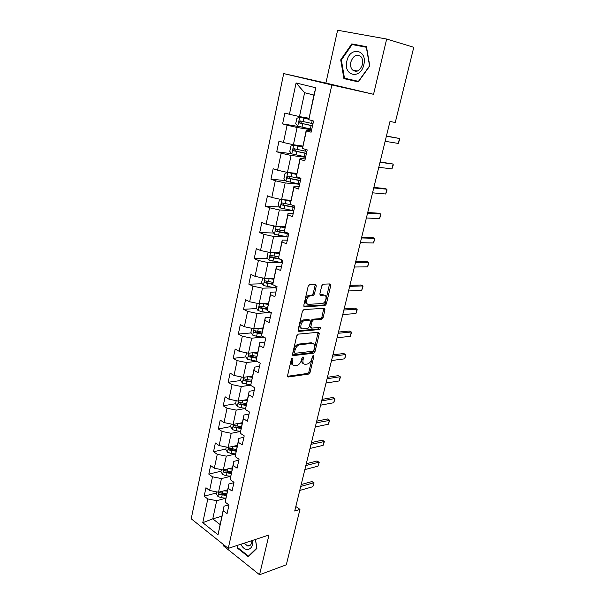 <?xml version="1.0" encoding="UTF-8"?>
<svg xmlns="http://www.w3.org/2000/svg" width="605" height="605" viewBox="0 0 605 605"><rect width="100%" height="100%" fill="white"/><g stroke="black" fill="none" stroke-linecap="round" stroke-linejoin="round"><path stroke-width="0.91" d="M292.389 358.145L291.33 359.325L287.572 375.622L288.366 376.983L308.603 374.079L310.055 372.438L313.836 356.564L313.292 355.611L312.301 356.753L311.809 358.825C310.925 361.722 309.389 363.469 307.196 364.074L305.472 364.301C303.377 364.293 302.56 362.834 303.037 359.922L303.521 357.827L302.992 356.859L301.948 358.024L301.456 360.119C300.572 363.053 299.006 364.823 296.76 365.443L294.99 365.677C292.835 365.67 291.996 364.195 292.457 361.245L292.949 359.128L292.389 358.145M316.294 285.953L315.53 284.388L309.722 284.569L308.187 286.233L303.808 305.238L304.595 306.765L325.029 305.548L326.367 303.944L330.769 285.469L330.043 283.926L323.093 284.168L321.777 285.772L319.894 293.796L320.642 295.331L324.008 295.172C327.63 294.809 326.05 302.908 322.397 303.521L308.656 304.33C304.928 304.769 306.395 296.541 310.191 295.853L313.065 295.663L314.411 294.038L316.294 285.953L315.084 285.409L315.061 284.403M287.609 376.56L288.373 376.983L287.609 376.552M386.671 39.038L337.598 30.25L325.898 83.067L373.557 94.304L386.671 39.038L413.782 47.288L395.262 122.49L389.991 121.476L294.718 511.028L299.959 509.41L295.822 506.529M373.557 94.304L331.858 84.972L228.259 548.38L191.218 518.795L283.7 73.583L331.858 84.972M223.631 544.674L223.374 545.808L259.545 574.75L268.975 535.009L228.259 548.38M259.545 574.75L286.309 564.805L299.959 509.41M298.273 334.126L296.752 335.805L292.517 354.19L293.312 355.596L313.609 353.199L315.024 351.565L319.281 333.68L318.548 332.251L298.273 334.126M298.114 329.914L302.424 311.227L303.952 309.556L324.25 308.285L324.976 309.768L323.123 317.572L321.762 319.183L313.435 319.833L312.059 321.467L310.841 326.677L311.598 328.129L320.03 327.403C320.839 327.978 320.688 328.689 319.576 329.536L298.908 331.381L298.114 329.914M300.088 126.755L282.603 123.896L287.11 125.205L283.442 142.508L278.981 141.116L276.727 151.787L281.166 153.224L277.559 170.224L273.165 168.712L270.957 179.193L275.328 180.751L271.781 197.449L267.455 195.823L265.285 206.124L269.588 207.795L266.109 224.198L261.836 222.466L259.704 232.585L263.946 234.369L260.528 250.493L256.323 248.647L254.229 258.6L258.411 260.483L255.045 276.334L250.901 274.39L248.837 284.168L252.958 286.157L249.653 301.744L245.57 299.694L243.543 309.314L247.604 311.401L244.352 326.723L240.329 324.575L238.332 334.036L242.333 336.221L239.141 351.286L235.171 349.047L233.212 358.349L237.16 360.625L234.014 375.44L230.097 373.111L228.168 382.262L232.063 384.629L228.97 399.202L225.113 396.789L223.215 405.789L227.049 408.239L224.009 422.577L220.205 420.082L218.337 428.937L222.126 431.471L219.131 445.583L215.372 442.996L213.535 451.716L217.271 454.325L214.329 468.209L210.623 465.555L208.816 474.131L212.499 476.816L209.602 490.481L205.95 487.751L204.165 496.198L207.802 498.959L202.766 522.682L218.019 534.767L224.016 506.219L228.841 504.873M282.603 123.896L284.894 113.037L289.432 114.3L296.079 82.968L315.78 87.77L308.8 119.699L313.571 121.03L311.114 132.2L306.372 130.816L302.515 148.444L307.211 149.904L304.791 160.869L300.125 159.357L296.337 176.668L300.965 178.256L298.59 189.025L293.992 187.391L290.279 204.392L294.832 206.101L292.502 216.673L287.972 214.919L284.32 231.617L288.804 233.447L286.52 243.838L282.059 241.962L278.474 258.373L282.89 260.309L280.637 270.518L276.251 268.537L272.719 284.66L277.075 286.702L274.867 296.73L270.541 294.643L267.07 310.486L271.358 312.641L269.187 322.495L264.929 320.302L261.519 335.881L265.746 338.127L263.606 347.815L259.409 345.531L256.059 360.837L260.226 363.189L258.123 372.71L253.987 370.32L250.697 385.377L254.796 387.82L252.731 397.183L248.655 394.702L245.418 409.502L249.464 412.035L247.43 421.246L243.414 418.675L240.23 433.233L244.216 435.85L242.219 444.909L238.257 442.255L235.126 456.571L239.051 459.278L237.092 468.179L233.182 465.449L230.104 479.531L233.976 482.314L232.048 491.079L228.191 488.265L225.158 502.12L228.985 504.978L227.087 513.6L223.283 510.711L218.019 534.767M302.757 146.062L293.402 144.754L297.131 127.474L311.635 129.825M311.386 130.952L306.243 130.12L302.515 148.444M297.131 127.474L287.11 125.205M293.402 144.754L283.442 142.508M306.372 130.816L306.243 130.12M296.775 173.408L287.443 172.425L291.096 155.455L305.585 157.285M305.207 158.986L300.072 158.344L296.337 176.668M291.096 155.455L281.166 153.224M287.443 172.425L277.559 170.224M300.125 159.357L300.072 158.344M290.907 200.278L281.582 199.605L285.174 182.937L299.641 184.268M299.142 186.521L294.007 186.068L290.279 204.392M285.174 182.937L275.328 180.751M281.582 199.605L271.781 197.449M293.992 187.391L294.007 186.068M285.129 226.686L275.827 226.323L279.351 209.935L293.796 210.79M293.183 213.58L288.056 213.293L284.32 231.617M279.351 209.935L269.588 207.795M275.827 226.323L266.109 224.198M287.972 214.919L288.056 213.293M279.457 252.648L270.163 252.572L273.634 236.472L286.944 236.835M287.322 240.17L282.21 240.049L278.474 258.373M273.634 236.472L263.946 234.369M270.163 252.572L260.528 250.493M282.059 241.962L282.21 240.049M273.876 278.171L264.604 278.383L268.015 262.555L280.463 262.502M281.567 266.298L276.462 266.344L272.719 284.66M268.015 262.555L258.411 260.483M264.604 278.383L255.045 276.334M276.251 268.537L276.462 266.344M268.386 303.264L259.137 303.748L262.487 288.192L274.284 287.783M275.91 291.981L270.813 292.185L267.07 310.486M262.487 288.192L252.958 286.157M259.137 303.748L249.653 301.744M270.541 294.643L270.813 292.185M262.993 327.94L253.76 328.696L257.057 313.398L268.348 312.672M270.344 317.232L265.255 317.587L261.519 335.881M257.057 313.398L247.604 311.401M253.76 328.696L244.352 326.723M264.929 320.302L265.255 317.587M257.685 352.216L248.474 353.222L251.71 338.18L262.6 337.174M264.877 342.059L259.802 342.559L256.059 360.837M251.71 338.18L242.333 336.221M248.474 353.222L239.141 351.286M259.409 345.531L259.802 342.559M252.466 376.091L243.27 377.346L246.462 362.546L256.883 361.298M259.5 366.471L254.433 367.114L250.697 385.377M246.462 362.546L237.16 360.625M243.27 377.346L234.014 375.44M253.987 370.32L254.433 367.114M247.332 399.58L238.158 401.077L241.297 386.519L250.727 385.135M254.206 390.482L249.154 391.261L245.418 409.502M241.297 386.519L232.063 384.629M238.158 401.077L228.97 399.202M248.655 394.702L249.154 391.261M242.28 422.691L233.122 424.423L236.215 410.099L245.57 408.481M249.003 414.1L243.959 415.007L240.23 433.233M236.215 410.099L227.049 408.239M233.122 424.423L224.009 422.577M243.414 418.675L243.959 415.007M237.311 445.439L228.176 447.39L231.208 433.301L240.495 431.456M243.891 437.332L238.854 438.368L235.126 456.571M231.208 433.301L222.126 431.471M228.176 447.39L219.131 445.583M238.257 442.255L238.854 438.368M232.411 467.824L223.305 469.987L226.293 456.125L235.519 454.068M238.854 460.193L233.825 461.35L230.104 479.531M226.293 456.125L217.271 454.325M223.305 469.987L214.329 468.209M233.182 465.449L233.825 461.35M227.601 489.853L218.511 492.228L221.453 478.585L230.618 476.324M233.893 482.684L228.887 483.97L225.158 502.12M221.453 478.585L212.499 476.816M218.511 492.228L209.602 490.481M228.191 488.265L228.887 483.97M221.831 516.224L212.771 518.848L216.688 500.69L225.794 498.225M216.688 500.69L207.802 498.959M220.023 524.497L212.771 518.848L202.766 522.682M223.283 510.711L224.016 506.219M325.898 83.067L283.7 73.583M308.8 119.699L313.904 95.053L304.618 92.716L299.475 116.584L308.837 118.232M315.78 87.77L313.904 95.053M304.618 92.716L296.079 82.968M299.475 116.584L289.432 114.3M216.386 492.992L204.165 496.198M221.067 471.204L208.816 474.131M225.824 449.076L213.535 451.716M230.649 426.593L218.337 428.937M240.813 402.877L239.89 403.028M235.572 403.747L223.215 405.789M247.158 379.615L245.04 379.91M240.699 380.515L228.168 382.262M254.16 355.974L250.41 356.398M245.925 356.912L233.212 358.349M310.932 342.853L311.356 342.808M261.64 332.032L256.278 332.493M251.241 332.924L238.332 334.036M309.17 319.841L308.542 319.523M320.469 318.631L322.722 318.457M267.372 307.93L263.288 308.164M256.664 308.55L243.543 309.314M272.847 283.473L271.002 283.526M262.192 283.783L248.837 284.168M267.841 258.607L254.229 258.6M273.604 233.023L259.704 232.585M279.495 207.016L265.285 206.124M285.522 180.585L270.957 179.193M291.701 153.715L276.727 151.787M236.994 545.506L237.394 548.1L248.33 556.736L256.883 548.41L255.499 539.433M351.785 43.893L340.706 59.865L343.905 78.612L358.311 81.887L369.806 65.937L366.464 46.691L351.785 43.893L356.451 45.375M238.022 547.888L237.394 548.1M366.547 47.16L356.542 45.246M348.563 79.149L348.654 79.694M341.379 60.039L340.706 59.865M292.949 359.128L291.776 358.5L291.292 360.61C290.846 363.083 291.436 364.558 293.062 365.027M303.604 363.673C302.001 363.227 301.419 361.767 301.872 359.294L302.349 357.245M287.534 376.287L307.453 373.451L308.905 371.81L312.649 356.043M292.487 354.931L312.445 352.586L313.859 350.96L318.132 332.289M294.522 352.299L295.081 353.29L312.861 351.233L313.882 350.083L314.403 347.89C314.895 344.979 314.101 343.481 312.029 343.413L299.656 344.729C297.448 345.372 295.905 347.149 295.043 350.053L294.522 352.299L293.357 351.671L294.575 353.017M312.626 343.421L310.849 342.808L312.029 343.413M293.357 351.671L293.871 349.433C294.733 346.536 296.268 344.759 298.484 344.116L310.849 342.808M310.947 327.804L309.654 326.087L310.872 320.884L312.248 319.251L320.574 318.608L321.928 317.005L323.796 308.316M298.099 330.746L318.396 328.954L319.402 327.456M304.965 320.476L304.648 320.521C300.821 321.111 299.203 329.423 303.014 328.87L307.862 328.447L309.261 326.806L310.486 321.588L309.722 320.113L304.965 320.476L303.46 319.932C299.876 320.461 298.015 328.182 301.434 328.273M303.77 319.886L308.527 319.531L309.722 320.113M307.159 303.755C303.71 303.718 305.374 295.928 308.981 295.293L311.855 295.104L313.201 293.478L315.084 285.409M324.204 295.172L322.805 294.627L324.008 295.172M319.894 294.756L322.805 294.627M303.816 306.168L323.834 304.988L325.165 303.385L329.543 283.942M216.628 491.865L216.25 493.62L217.951 496.516L221.559 497.756L225.809 498.149M223.873 490.829L227.314 491.154M226.694 490.088L227.525 490.171M226.731 493.816L219.592 492.629C218.677 492.871 218.617 493.453 219.426 494.376L226.361 495.495M226.58 494.504L221.15 493.922L219.426 494.376M300.73 486.458L313.813 482.782L311.938 481.55L314.086 482.888L312.838 486.707L299.755 490.443M301.199 484.545L311.938 481.55M312.838 486.707L314.086 482.888M240.881 544.235L241.062 544.576C245.123 552.94 253.971 549.892 252.625 540.378M249.215 555.882L248.474 556.131L237.871 547.767L237.5 545.347M255.423 539.463L256.754 548.062L248.474 556.131M244.208 543.146L247.543 545.929C250.251 546.247 251.695 544.477 251.877 540.62M346.854 61.158C343.005 75.973 360.61 79.996 363.824 64.705C367.727 49.451 349.758 46.048 346.854 61.158M350.839 62.058C350.197 65.279 350.711 67.889 352.375 69.87C356.617 72.759 359.975 70.966 362.455 64.485C363.098 61.294 362.607 58.7 360.988 56.704C356.678 53.732 353.297 55.524 350.839 62.058M358.636 81.441L344.472 78.189L341.371 60.016L352.11 44.551L366.335 47.266L369.564 65.9L358.44 81.35L344.472 78.189M221.407 469.616L220.961 471.681L222.685 474.554L226.33 475.787L230.634 476.218M228.554 468.739L232.131 469.109M231.382 468.066L232.335 468.164M231.541 471.809L224.379 470.599C223.427 470.826 223.358 471.416 224.183 472.361L231.171 473.518M231.375 472.565L225.907 471.953L224.183 472.361M226.262 447.004L225.756 449.386L227.503 452.245L231.178 453.463L235.534 453.931M233.288 446.293L237.031 446.702M236.124 445.688L237.228 445.809M236.426 449.455L229.257 448.214C228.251 448.434 228.176 449.031 229.015 449.999L236.048 451.186M236.245 450.279L230.747 449.628L229.015 449.999M305.843 465.563L318.933 462.197L317.043 460.995L319.198 462.356L317.943 466.175L304.852 469.601M306.289 463.74L317.043 460.995M317.943 466.175L319.198 462.356M311.03 444.342L324.378 441.529L323.13 445.348L310.025 448.449M323.13 445.348L324.136 441.302L322.215 440.137L311.454 442.61M231.201 424.029L230.618 426.744L232.388 429.573L236.101 430.79L240.525 431.289M238.083 423.485L242.008 423.946M240.919 422.948L242.189 423.099M241.395 426.737L234.203 425.474C233.159 425.678 233.069 426.283 233.923 427.274L241.009 428.499M241.198 427.644L235.655 426.941L233.923 427.274M236.215 400.684L235.564 403.724L237.357 406.545L241.1 407.74L245.6 408.284M242.923 400.298L247.067 400.812M245.774 399.837L247.241 400.018M246.439 403.648L239.232 402.37C238.151 402.559 238.037 403.164 238.915 404.185L246.054 405.441M246.227 404.632L240.646 403.898L238.915 404.185M241.319 376.945L240.586 380.341L242.408 383.131L250.765 384.909M251.574 380.19L247.203 379.615L247.831 376.726L252.202 377.308M250.674 376.34L252.368 376.56M247.203 379.615L244.352 378.881C243.218 379.055 243.097 379.668 243.981 380.711L251.173 382.005M251.34 381.256L243.981 380.711M316.294 422.812L329.649 420.384L328.394 424.203L315.273 426.979M328.394 424.203L329.415 420.097L327.471 418.97L316.695 421.171M321.641 400.941L334.769 398.574L334.988 398.929L333.733 402.741L320.605 405.176M333.733 402.741L334.769 398.574L332.803 397.477L322.019 399.398M327.071 378.738L340.214 376.726L340.418 377.142L339.155 380.953L326.019 383.033M339.155 380.953L340.214 376.726L338.218 375.667L327.426 377.293M246.5 352.813L245.69 356.564L247.536 359.34L256.807 361.253M252.754 352.753L257.427 353.411M255.612 352.443L257.579 352.715M256.785 356.337L249.54 355.006C248.368 355.165 248.232 355.785 249.131 356.852L256.422 358.19M256.535 357.487L250.878 356.663L250.13 355.385M332.591 356.186L345.735 354.545L345.924 355.029L344.661 358.833L331.517 360.55M344.661 358.833L345.735 354.545L343.708 353.517L332.916 354.848M251.771 328.281L250.886 332.402L252.754 335.147L256.611 336.304L264.453 337.439M257.753 328.371L262.736 329.112M260.573 328.137L262.88 328.477M262.086 332.1L254.781 330.723C253.624 330.89 253.472 331.51 254.327 332.584L261.761 333.99M261.844 333.332L256.066 332.44L255.378 331.132M338.187 333.279L351.339 332.016L351.513 332.568L350.257 336.372L337.106 337.711M350.257 336.372L351.339 332.016L349.289 331.033L338.49 332.054M257.133 303.324L256.165 307.832L258.055 310.554L261.95 311.696L271.259 313.095M262.789 303.559L268.136 304.413M265.542 303.415L268.265 303.839M267.478 307.446L260.12 306.032C258.955 306.198 258.789 306.826 259.621 307.907L267.206 309.382M267.274 308.777L261.345 307.809L260.71 306.478M343.882 310.017L357.033 309.14L357.192 309.768L355.929 313.564L342.778 314.517M355.929 313.564L357.033 309.14L354.961 308.195L344.154 308.898M262.691 277.975L261.534 282.853L263.455 285.545L276.75 288.161M267.856 278.308L273.626 279.298M270.495 278.247L273.74 278.776M272.961 282.384L265.542 280.924C264.385 281.091 264.204 281.726 264.998 282.815L272.757 284.358M272.81 283.821L266.714 282.769L266.139 281.401M349.66 286.377L362.818 285.908L362.962 286.604L361.699 290.4L348.541 290.952M361.699 290.4L362.818 285.908L360.716 285L349.902 285.378M268.907 252.3L268.053 252.512L266.987 257.443L268.938 260.112L282.338 262.804M272.938 252.595L279.215 253.752M275.373 252.618L279.313 253.291M278.602 256.898L271.055 255.386C269.906 255.56 269.709 256.195 270.473 257.299L280.538 259.28M278.724 258.479L272.386 257.375L271.66 255.9M355.536 262.358L368.695 262.305L368.823 263.084L367.553 266.873L354.394 267.009M367.553 266.873L368.695 262.305L366.562 261.443L355.748 261.481M275.146 226.172L273.619 226.58L272.537 231.602L274.519 234.241L288.018 237.009M277.998 226.406L284.894 227.767M280.085 226.489L284.978 227.374M284.365 230.989L276.666 229.416C275.525 229.59 275.313 230.225 276.039 231.337L288.721 233.84M288.676 233.394L277.998 231.488L277.279 229.96M361.503 237.954L374.661 238.325L374.767 239.187L373.504 242.968L360.346 242.681M373.504 242.968L374.661 238.325L372.498 237.508L361.692 237.198M281.423 199.574L279.283 200.21L278.187 205.314L280.191 207.923L293.803 210.774M284.721 199.832L290.748 201.004M282.981 199.71L290.672 201.329M291.58 204.876L282.376 202.985C281.234 203.167 281.007 203.809 281.703 204.929L294.514 207.545M294.59 207.19L283.7 205.148L283.004 203.567M367.568 213.149L380.726 213.966L380.817 214.904L379.554 218.685L366.396 217.951M379.554 218.685L380.726 213.966L378.533 213.194L367.727 212.514M296.609 174.172L287.844 172.463L285.053 173.378L283.934 178.573L285.968 181.145L299.679 184.079M287.844 172.463L296.556 174.429M300.866 178.717L288.184 176.1C287.05 176.282 286.808 176.932 287.466 178.052L300.405 180.789M300.466 180.509L289.508 178.362L288.827 176.705M373.731 187.943L386.89 189.214L386.958 190.235L385.695 194.001L372.544 192.821M385.695 194.001L386.89 189.214L384.659 188.488L373.86 187.437M302.576 146.871L293.682 145.087L290.914 146.07L289.78 151.356L291.844 153.897L305.669 156.914M293.75 145.064L302.538 147.06M306.871 151.454L294.098 148.739C292.964 148.928 292.707 149.586 293.334 150.706L306.402 153.572M306.448 153.36L295.414 151.091L294.756 149.375M380 162.306L393.152 164.053L393.205 165.157L391.934 168.924L378.791 167.275M391.934 168.924L393.152 164.053L380.091 161.943M308.656 119.087L299.762 117.173L296.889 118.278L295.732 123.662L297.826 126.165L311.757 129.266M299.762 117.173L308.663 119.208M312.982 123.715L300.118 120.887C298.983 121.083 298.711 121.749 299.309 122.875L312.505 125.863M312.535 125.727L301.419 123.344L300.806 121.537M386.376 136.254L399.512 138.484L399.55 139.679L398.279 143.43L385.143 141.298M398.279 143.43L399.512 138.484L386.429 136.019M291.292 360.61L292.457 361.245M302.379 357.222L303.521 357.827M301.872 359.294L303.037 359.922M312.709 355.974L313.836 356.564M308.905 371.81L310.055 372.438M307.453 373.451L308.603 374.079M318.109 333.09L319.281 333.68M313.859 350.96L315.024 351.565M312.407 352.594L313.571 353.199M292.578 355.203L293.312 355.596M298.688 344.086L299.868 344.699M293.871 349.433L295.043 350.053M323.788 309.208L324.976 309.768M321.928 317.005L323.123 317.572M320.469 318.623L321.656 319.198M312.361 319.236L313.549 319.818M310.872 320.884L312.059 321.467M309.654 326.087L310.841 326.677M318.336 328.961L319.516 329.543M298.22 331.033L298.908 331.381M313.201 293.478L314.411 294.038M311.688 295.127L312.898 295.686M309.427 295.225L310.637 295.792M320.053 295.059L320.642 295.331M329.559 284.932L330.769 285.469M325.165 303.385L326.367 303.944M323.698 305.003L324.9 305.563M303.952 306.463L304.595 306.765M218.836 492.145L217.913 496.44M222.141 495.102L221.559 497.756M223.018 491.056L222.504 493.415M223.631 469.911L222.648 474.479M226.913 473.087L226.33 475.787M227.82 468.913L227.291 471.378M228.501 447.314L227.457 452.169M231.768 450.725L231.178 453.463M232.706 446.422L232.146 448.986M233.454 424.355L232.343 429.505M236.706 428L236.101 430.79M237.667 423.56L237.084 426.238M238.483 401.024L237.311 406.469M241.713 404.911L241.1 407.74M242.711 400.336L242.106 403.119M243.603 377.301L242.363 383.063M246.81 381.437L246.182 384.319M248.799 353.184L247.49 359.272M251.99 357.585L251.355 360.512M253.026 352.798L252.391 355.732M249.131 356.852L250.871 356.655L249.139 356.859M254.092 328.666L252.709 335.079M257.254 333.332L256.611 336.304M258.312 328.462L257.662 331.449M256.127 332.455L254.38 332.606M259.469 303.733L258.01 310.486M270.117 312.014L269.913 312.914M262.608 308.671L261.95 311.696M263.682 303.725L263.024 306.758M261.458 307.847L259.704 307.945M264.937 278.376L263.402 285.477M275.812 286.112L275.404 287.965M268.045 283.594L267.38 286.672M269.142 278.565L268.469 281.65M266.873 282.822L265.119 282.868M270.495 252.58L268.892 260.044M281.605 259.749L280.977 262.593M273.581 258.093L272.908 261.224M274.693 252.973L274.012 256.112M272.386 257.375L270.632 257.367M276.16 226.338L274.466 234.173M287.352 233.606L286.657 236.782M279.215 232.154L278.527 235.337M280.342 226.943L279.654 230.142M277.998 231.488L276.235 231.428M281.915 199.635L280.145 207.855M293.138 207.296L292.427 210.525M284.94 205.76L284.244 209.005M286.097 200.467L285.386 203.711M283.7 205.148L281.938 205.035M287.768 172.486L285.915 181.084M299.021 180.532L298.295 183.814M299.619 177.794L299.475 178.452M290.771 178.914L290.06 182.203M291.943 173.522L291.224 176.826M289.508 178.362L287.738 178.188M293.682 145.087L291.791 153.836M305.011 153.292L304.277 156.635M305.85 149.48L305.472 151.174M296.707 151.583L295.974 154.94M297.894 146.1L297.161 149.465M295.414 151.091L293.637 150.857M299.694 117.204L297.773 126.105M311.106 125.568L310.357 128.971M312.188 120.645L311.575 123.412M302.742 123.775L302.001 127.186M303.952 118.187L303.211 121.613M301.419 123.344L299.649 123.049M312.445 352.586L313.609 353.199M298.484 344.116L299.656 344.729M320.574 318.608L321.762 319.183M312.248 319.251L313.435 319.833M318.396 328.954L319.576 329.536M303.46 319.932L304.648 320.521M311.855 295.104L313.065 295.663M308.981 295.293L310.191 295.853M323.834 304.988L325.029 305.548M250.636 544.908L247.543 545.929M357.29 71.103L352.375 69.87M256.066 332.44L254.327 332.584M261.345 307.809L259.621 307.907M266.714 282.769L264.998 282.815M272.182 257.299L270.473 257.299M277.74 231.39L276.039 231.337M283.405 205.035L281.703 204.929M289.16 178.225L287.466 178.052M295.028 150.932L293.334 150.706M300.995 123.163L299.309 122.875"/></g></svg>
